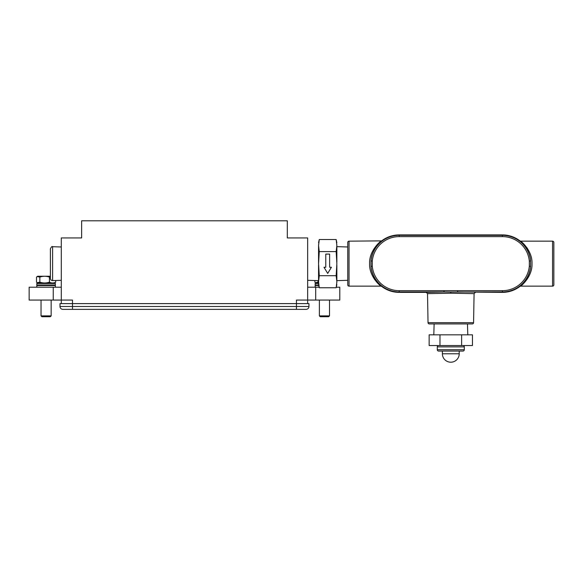 <?xml version="1.0" encoding="UTF-8"?>
<svg xmlns="http://www.w3.org/2000/svg" width="583" height="583" viewBox="0 0 583 583"><rect width="100%" height="100%" fill="white"/><g stroke="black" fill="none" stroke-linecap="round" stroke-linejoin="round"><path stroke-width="0.87" d="M307.664 303.619L307.664 237.937L287.31 237.937L287.31 220.797L81.642 220.797L81.642 237.937L61.288 237.937L61.288 300.063L72.489 300.063L72.489 303.619L59.998 303.619L59.998 306.49A2.871 2.871 0 0 0 62.869 309.362A2.871 2.871 0 0 1 59.998 306.49L72.489 306.49L72.489 309.362L62.869 309.362M308.946 306.49L72.489 306.49L72.489 303.619L296.456 303.619L296.456 309.362L306.075 309.362A2.871 2.871 0 0 0 308.946 306.49L308.946 303.619L296.456 303.619L296.456 300.063L339.802 300.063L339.802 287.208L336.384 287.208M307.664 287.208L315.695 287.208L315.695 300.063M319.032 287.208L315.695 287.208M61.288 303.619L61.288 300.063L29.15 300.063L29.15 287.208L61.288 287.208M318.558 246.303L318.558 263.64L319.258 251.586L318.558 245.552L319.258 239.526L318.558 242.754M336.857 280.984L336.857 265.141L336.857 280.642L347.752 280.314M319.258 239.526L336.158 239.526L336.857 245.552L336.158 251.586L336.857 263.64L336.158 275.701L319.258 275.701L318.558 263.64M336.158 251.586L319.258 251.586M318.558 265.141L318.558 280.984L318.558 265.141M318.558 244.802C318.558 242.091 318.558 242.091 318.558 244.802M318.558 282.478C318.558 285.196 318.558 285.196 318.558 282.478M336.857 244.802C336.857 242.091 336.857 242.091 336.857 244.802M336.857 262.139L336.857 246.303M336.857 282.478C336.857 285.196 336.857 285.196 336.857 282.478M336.158 275.701L336.857 281.735L336.158 287.762L319.258 287.762L318.558 281.735L319.258 275.701M329.628 254.086L329.628 267.247L331.414 267.247L327.704 273.434L323.995 267.247L325.78 267.247L325.78 254.086L329.628 254.086M50.393 275.89L50.393 248.854C51.311 246.857 52.047 246.143 52.594 246.711L52.594 280.576C51.26 280.481 50.524 279.767 50.393 278.434L50.393 272.407M50.393 255.58L50.393 264.339M50.393 251.397L50.393 254.88M51.158 315.884L50.313 316.729L41.881 316.729L41.036 315.884L51.158 315.884L51.158 300.063M55.378 287.208L55.378 285.524L36.816 285.524L36.816 287.208M49.11 282.995L54.868 282.995L55.378 283.498L36.816 283.498L37.327 282.995L49.11 282.995M50.393 276.663L49.438 277.078C46.254 275.992 43.055 275.992 39.848 277.078L37.115 276.597L37.669 276.247L50.393 276.247M37.115 276.597L36.503 277.078L36.503 282.165L37.115 282.638L39.848 282.165C43.033 283.243 46.232 283.243 49.438 282.165C51.515 283.243 53.6 283.243 55.691 282.165L54.525 282.995M39.848 277.078L39.848 282.165M49.438 277.078L49.438 282.165M55.691 280.481L55.691 282.165M48.994 282.995L37.327 282.995M329.504 315.884L328.659 316.729L320.22 316.729L319.382 315.884L329.504 315.884L329.504 300.063M318.624 285.524L315.163 285.524L315.163 287.208M316.015 282.995L318.558 282.995L315.527 282.682L318.041 282.165L318.041 280.627M314.886 280.532L314.886 282.165L315.527 282.682M461.627 345.537L472.449 345.537L472.449 334.824L461.627 334.824L461.627 345.537L429.154 345.537L429.154 334.824L461.627 334.824M439.976 334.824L439.976 345.537M442.38 351.068L442.38 353.786L459.222 353.786L459.222 351.068M462.96 351.068L438.642 351.068A1.341 1.341 0 0 1 437.301 349.727L464.294 349.727A1.341 1.341 0 0 1 462.96 351.068M438.642 345.537A1.341 1.341 0 0 0 437.301 346.878L437.301 349.727M462.96 345.537A1.341 1.341 0 0 1 464.294 346.878L464.294 349.727M381.224 241.326L381.661 240.881L349.035 241.151A1.283 1.283 0 0 0 347.752 242.433L347.752 284.854A1.283 1.283 0 0 0 349.035 286.136L380.874 286.136C380.378 285.903 369.017 276.553 369.586 263.603C369.068 250.654 380.378 241.406 380.874 241.151L380.371 241.624M552.567 286.136A1.283 1.283 0 0 0 553.85 284.854L553.85 242.433A1.283 1.283 0 0 0 552.567 241.151L520.721 241.151C521.224 241.398 532.578 250.719 532.009 263.691C532.512 276.67 521.231 285.852 520.721 286.136L552.567 286.136L552.567 241.151M426.239 292.375L444.006 291.959L399.187 291.959A28.319 28.319 0 0 1 370.999 266.351C371.765 278.361 381.464 286.187 381.661 286.406A28.727 28.727 0 0 0 399.187 292.375L426.239 292.375L427.521 293.635L450.797 293.205L450.797 292.047L444.006 291.959L444.006 290.677L457.597 290.677L457.597 291.959L502.408 292.375A28.727 28.727 0 0 0 519.941 286.406C520.16 286.166 529.838 278.368 530.596 266.351A28.319 28.319 0 0 1 502.408 291.959L502.408 292.375M473.571 322.669A1.283 1.283 0 0 1 472.288 323.929L429.314 323.929A1.283 1.283 0 0 1 428.031 322.669L473.571 322.669L474.081 293.635L475.364 292.375M428.031 322.669L427.521 293.635M457.597 290.677L502.408 290.677A27.029 27.029 0 0 0 529.32 266.227L529.32 261.053L530.596 260.936C529.852 248.956 520.138 241.092 519.941 240.881A28.727 28.727 0 0 0 502.408 234.913L399.187 234.913A28.727 28.727 0 0 0 381.661 240.881C381.457 241.1 371.757 248.934 370.999 260.936L372.282 261.053L372.282 266.227A27.029 27.029 0 0 0 399.187 290.677L444.006 290.677M520.859 241.763L521.399 242.273M521.625 242.492L523.053 243.956M523.374 244.321L525.494 247.024M525.414 280.379L523.68 282.617M522.179 284.249L520.371 285.962M379.978 284.796L378.527 283.302M375.744 247.549L378.032 244.539M378.607 243.898L379.161 243.308M522.718 284.344L523.702 283.389M527.491 248.584L526.835 247.622M524.736 244.991L523.702 243.891M474.081 293.635L450.797 293.205M378.841 242.98L377.908 243.891M377.886 243.913L376.858 245.006M374.111 278.703L374.76 279.658M376.866 282.296L377.908 283.396M502.408 290.677L502.408 291.959L450.797 292.047M520.721 241.151L519.941 240.881M519.941 286.406L520.721 286.136M372.282 266.227L370.999 266.351L370.999 260.936A28.319 28.319 0 0 1 399.187 235.328L502.408 235.328A28.319 28.319 0 0 1 530.596 260.936L530.596 266.351L529.32 266.227M381.661 286.406L380.881 286.136M53.25 300.063L53.25 287.208M36.816 283.498L36.816 285.014L55.378 285.014L54.868 285.524M318.566 283.498L315.163 283.498L315.665 282.995M315.665 285.524L315.163 285.014L318.573 285.014M464.294 346.878L437.301 346.878M349.035 241.151L349.035 286.136M399.187 290.677L399.187 292.375M529.32 261.053A27.029 27.029 0 0 0 502.408 236.611L502.408 234.913M502.408 236.611L399.187 236.611L399.187 234.913M399.187 236.611A27.029 27.029 0 0 0 372.282 261.053M296.456 309.362L72.489 309.362M336.158 239.526L336.857 242.754M336.158 287.762L336.857 284.533M319.258 287.762L318.558 284.533M347.752 246.973L336.857 246.645M307.664 280.314L318.558 280.642M61.288 246.973L52.594 246.711M61.288 280.314L52.594 280.576M55.378 285.014L55.378 283.498M37.669 282.995L37.115 282.638M36.816 285.014L37.327 285.524M41.036 315.884L41.036 300.063M319.382 315.884L319.382 300.063M315.163 285.014L315.163 283.498M467.471 323.929L467.799 334.824M434.131 323.929L433.803 334.824M442.38 353.786A8.417 8.417 0 0 0 450.797 362.203A8.417 8.417 0 0 0 459.222 353.786"/></g></svg>
